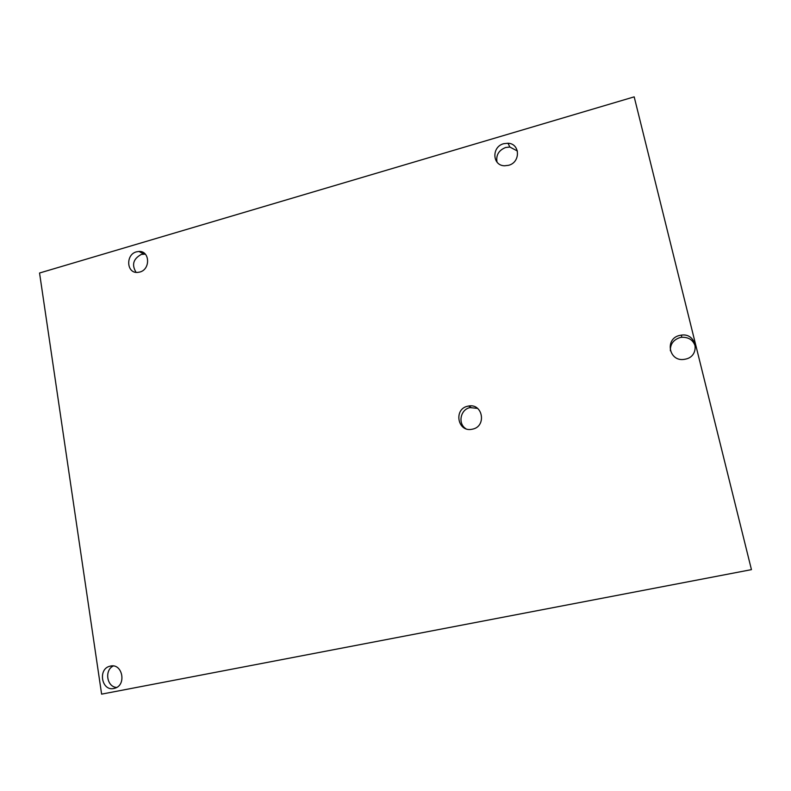 <?xml version="1.0" encoding="UTF-8"?>
<svg xmlns="http://www.w3.org/2000/svg" width="791" height="791" viewBox="0 0 791 791"><rect width="100%" height="100%" fill="white"/><g stroke="black" fill="none" stroke-linecap="round" stroke-linejoin="round"><path stroke-width="1.19" d="M113.311 665.973C104.194 670.155 106.805 687.072 116.672 687.438M145.307 254.138L141.352 254.405C133.234 258.835 131.484 264.817 136.101 272.361M517.403 151.012L509.849 147.037L505.607 147.502C498.666 150.339 495.809 155.224 497.045 162.165M465.869 428.722C457.603 423.689 460.402 409.451 470.002 407.602L477.556 408.383M670.363 350.759C670.195 344.125 673.428 339.725 680.052 337.559L681.733 337.273C689.099 337.075 693.687 340.387 695.507 347.19M101.614 694.142L39.55 273.014L634.184 96.858L751.45 569.639L101.614 694.142M110.483 666.071C122.516 663.076 126.807 685.233 114.725 688.269L113.835 688.486C101.673 691.383 97.649 669.097 109.761 666.249L110.483 666.071M503.699 143.705L507.98 143.24C520.211 143.527 520.755 162.382 508.564 165.309L504.569 165.784C492.17 165.685 491.458 146.721 503.699 143.705M136.477 251.835L138.959 251.449C149.914 250.707 150.695 269.454 139.78 272.055L137.466 272.43C126.412 273.291 125.542 254.494 136.477 251.835M472.553 429.147L471.861 429.286C457.554 432.311 453.441 409.006 467.718 406.208L468.687 406.02C482.866 403.232 486.791 426.418 472.553 429.147M685.579 359.114L684.284 359.351C668.85 362.06 664.45 338.489 679.746 335.414L681.447 335.107C696.693 332.744 700.786 356.128 685.579 359.114M111.442 665.933L109.761 666.249M509.849 147.037L507.98 143.24M143.814 254.03L138.959 251.449M468.687 406.02L470.961 407.414M681.447 335.107L681.733 337.273"/></g></svg>
